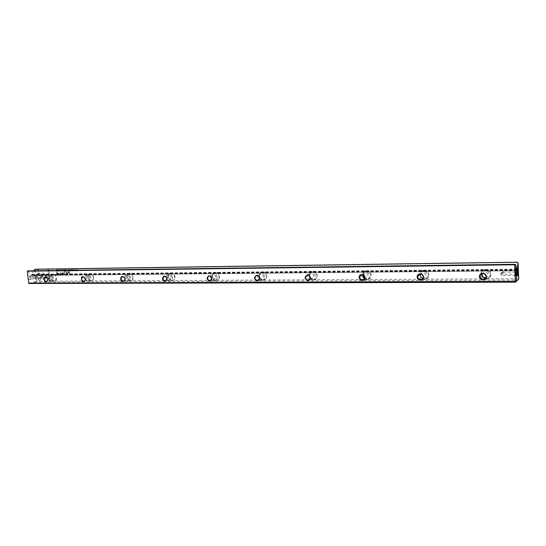 <?xml version="1.0" encoding="UTF-8"?>
<svg xmlns="http://www.w3.org/2000/svg" width="546" height="546" viewBox="0 0 546 546"><rect width="100%" height="100%" fill="white"/><g stroke="black" fill="none" stroke-linecap="round" stroke-linejoin="round"><path stroke-width="0.41" stroke-dasharray="2.73 2.05" d="M63.275 269.738L63.834 271.028L63.22 269.942L63.022 271.041L63.104 269.738M47.072 276.529L44.479 280.46L39.326 274.686L39.128 272.945L44.281 278.719L46.287 275.669L47.072 276.529L46.287 275.669M46.178 275.696L44.171 278.747L39.019 272.973L39.216 274.713L44.369 280.487L46.963 276.549M38.834 280.514L37.633 270.106L38.582 270.093L39.578 278.781L40.889 276.788L41.66 277.648L39.783 280.507L38.725 280.535L39.783 280.507M43.619 273.041L46.096 275.498L45.516 276.378L43.782 274.44L42.499 276.385L41.728 275.518L43.619 273.041M60.899 270.12L60.422 269.908L60.21 270.427L60.579 270.952L60.961 270.727L60.688 271.089L60.053 270.427L60.374 269.765L60.899 270.12L60.265 269.785L59.944 270.447L60.579 271.109L60.852 270.755L60.469 270.98L60.108 270.454L60.319 269.936L60.79 270.147M67.963 270.98L67.567 270.98L67.424 269.683L68.298 270.611L67.861 271L68.195 270.639L67.322 269.704L67.465 271.007L67.861 271M58.156 269.813L58.299 271.103L58.006 269.813M69.997 269.642L70.734 269.792L70.161 269.799L70.748 270.236L70.27 270.796L70.85 270.939L70.141 270.946L69.888 269.669L70.141 270.946M61.964 271.075L61.63 269.765L61.862 271.096M69.219 270.959L68.816 270.966L68.673 269.663L69.083 270.25L69.478 269.656L69.11 270.987L69.376 269.676L68.782 270.277L68.571 269.69L68.714 270.993L69.11 270.987M73.471 269.983L73.696 269.574L74.174 269.963L73.546 270.563L74.201 270.57L73.86 270.918L73.382 270.557L74.017 269.949L73.369 270.004L73.908 269.977L73.28 270.584L73.84 270.939L74.099 270.618L73.444 270.591L74.072 269.99L73.594 269.594L73.369 270.004M49.188 280.453L46.642 277.607L47.222 276.726L48.99 278.706L48 269.956L48.963 269.942L50.15 280.446L49.079 280.473L50.15 280.446M262.585 280.043L217.117 280.282C221.034 279.334 219.724 272.14 215.656 272.263C211.589 272.236 211.52 279.388 215.568 280.289L172.836 280.514C179.634 277.75 169.424 267.67 168.386 276.105L168.864 278.344L171.376 280.521L131.142 280.74C137.142 278.48 128.788 268.55 126.979 275.778L127.682 279.17L129.771 280.746L91.817 280.944C97.222 278.992 90.063 269.362 87.94 275.71L88.759 279.729L90.52 280.951L54.668 281.142C59.589 279.402 53.31 270.099 51.044 275.757L51.938 280.166L53.44 281.149L36.712 281.238L35.347 269.431L517.39 262.462L517.956 278.692L487.366 278.856C492.922 277.73 491.605 269.198 485.892 269.362C480.2 269.335 479.593 277.798 485.189 278.863L425.655 279.183C430.808 278.091 429.484 269.874 424.174 270.024C418.878 269.997 418.4 278.16 423.628 279.19L368.161 279.484C372.959 278.44 371.635 270.495 366.687 270.639C361.739 270.611 361.391 278.501 366.277 279.491L314.482 279.77C318.953 278.753 317.635 271.082 313.008 271.219C308.381 271.191 308.135 278.815 312.715 279.777L264.237 280.037C268.42 279.054 267.103 271.628 262.769 271.758C258.435 271.731 258.285 279.108 262.585 280.043L264.237 280.037M58.77 275.164L57.2 275.177L56.811 271.724L57.2 271.717L57.364 273.239L58.565 273.225L60.046 274.208L59.739 274.993L58.661 275.191L59.63 275.02L59.944 274.235L58.456 273.253L57.262 273.266L57.091 271.744L56.702 271.744L57.091 275.204L58.661 275.191M72.748 269.608L72.741 270.918L72.598 269.608M57.064 271.116L56.6 269.833L57.385 269.977L57.446 271L56.955 271.144L57.473 270.468L56.497 269.854L56.955 271.144M62.592 272.631L64.175 274.365L64.189 271.662L64.564 275.075L62.503 273.116L60.879 275.116L60.504 271.703L61.111 274.406L62.592 272.631L61.009 274.426L60.394 271.731L60.777 275.136L62.394 273.137L64.462 275.102L64.08 271.683L64.066 274.392L62.49 272.659M72.14 269.97L71.656 269.751L71.437 270.277L71.813 270.809L72.202 270.577L71.922 270.939L71.273 270.277L71.608 269.608L72.14 269.97L71.499 269.628L71.171 270.297L71.819 270.966L72.099 270.604L71.703 270.836L71.335 270.304L71.553 269.779L72.031 269.99M65.923 271L65.527 271.007L65.383 269.71L65.786 270.29L66.182 269.697L65.82 271.028L66.08 269.724L65.684 270.318L65.274 269.731L65.418 271.034L65.82 271.028M76.003 270.891L75.771 269.547L75.894 270.918M74.809 269.581L74.795 270.891L74.652 269.581M64.141 269.724L64.858 269.717L64.305 269.881L64.885 270.311L64.414 270.871L64.988 271.014L64.285 271.028L64.032 269.751L64.285 271.028M76.904 269.547L77.17 270.659L77.812 269.54L77.955 270.85L77.696 269.779L77.047 270.857L76.802 269.574L77.047 270.857M69.096 271.567L69.465 271.567L69.765 274.263L69.397 274.263L68.994 271.594L69.397 274.263M58.866 270.181L59.084 269.779L59.555 270.161L58.941 270.761L59.582 270.768L59.248 271.109L58.784 270.748L59.398 270.147L58.763 270.202L59.289 270.174L58.675 270.775L59.221 271.13L59.48 270.789L58.838 270.782L59.446 270.188L58.982 269.799L58.763 270.202M65.022 271.621L65.452 271.615L65.493 272.024L64.913 271.642L65.063 272.024M66.441 272.877L66.298 271.601L67.588 273.259L68.352 271.58L68.475 272.693L67.916 273.491L66.475 273.478L66.332 272.898L66.475 273.478M28.139 278.426C29.484 280.432 30.405 280.105 30.904 277.436C29.825 275.136 28.877 275.239 28.058 277.743M27.327 271.471L27.805 271.369L31.231 275.477L517.069 270.707M517.014 270.577L31.272 275.471M31.709 275.368L31.948 274.904L516.973 269.942M33.661 270.768L31.948 274.904M34.05 269.997L34.514 269.895L35.313 276.774C34.514 279.259 33.579 279.354 32.507 277.068C33.006 274.426 33.913 274.099 35.231 276.099M35.313 276.774L35.859 281.538L28.706 283.244M29.382 283.811L36.254 282.166L517.813 279.968M516.885 269.137L31.88 274.317M516.953 269.431L30.876 274.542M27.805 271.369L27.771 270.85M215.568 280.289L217.117 280.282M312.715 279.777L314.482 279.77M366.277 279.491L368.161 279.484M423.628 279.19L425.655 279.183M485.189 278.863L487.366 278.856M517.956 278.692L518.468 279.327M36.254 282.166L36.712 281.238M53.44 281.149L54.668 281.142M90.52 280.951L91.817 280.944M129.771 280.746L131.142 280.74M171.376 280.521L172.836 280.514M35.169 269.335L34.514 269.895M485.776 277.818L485.885 277.798C487.285 277.348 488.001 276.406 488.042 274.966C487.646 272.884 486.37 271.956 484.2 272.181L482.295 273.689M484.125 279.32L486.356 279.286C488.493 278.596 489.598 277.15 489.653 274.959C489.052 271.765 487.093 270.331 483.776 270.673C481.592 271.355 480.473 272.809 480.419 275.027C480.644 277.184 481.838 278.603 483.995 279.286M484.985 278.508C482.835 277.825 481.654 276.413 481.422 274.269C481.483 272.058 482.596 270.618 484.766 269.936C490.356 268.345 493.024 277.279 487.332 278.508L485.271 278.569M423.013 278.248L423.798 278.18C425.143 277.771 425.825 276.856 425.853 275.437C425.477 273.457 424.303 272.556 422.317 272.727L420.509 274.16M421.812 279.504L424.215 279.634C426.269 278.999 427.313 277.593 427.354 275.423C426.781 272.399 424.979 271.014 421.942 271.266C419.86 271.894 418.796 273.3 418.762 275.491C418.946 277.361 419.915 278.685 421.669 279.45M420.42 276.31L420.045 274.754C420.079 272.577 421.137 271.178 423.211 270.55C428.439 269.158 430.801 277.839 425.47 278.876L425.45 278.876C423.703 279.197 422.229 278.672 421.027 277.307M364.694 278.467L366.011 278.535L367.949 275.873C367.595 273.99 366.502 273.116 364.68 273.246L362.899 274.774M363.82 279.627L366.38 279.941C368.338 279.361 369.328 277.996 369.349 275.86C368.803 272.98 367.137 271.635 364.339 271.826C362.353 272.406 361.356 273.771 361.336 275.921L363.786 279.613M362.851 274.918C362.988 272.918 363.984 271.655 365.847 271.137C370.7 269.908 372.87 278.235 367.949 279.19L364.551 278.419M310.333 278.521L312.08 278.863L313.909 276.276C313.568 274.481 312.551 273.635 310.865 273.723L309.091 275.491M315.213 276.269C314.687 273.519 313.138 272.208 310.551 272.352C308.667 272.891 307.726 274.215 307.732 276.324C308.258 279.088 309.821 280.385 312.421 280.228C314.284 279.689 315.213 278.364 315.213 276.269M309.459 275.771L309.452 275.634C309.445 273.532 310.387 272.215 312.264 271.683C316.776 270.584 318.803 278.569 314.25 279.484L310.401 278.064M259.486 278.358L261.636 279.163L263.356 276.658C263.022 274.938 262.073 274.112 260.51 274.181L258.777 276.372M264.578 276.651C264.066 274.01 262.619 272.747 260.224 272.85C258.429 273.348 257.548 274.631 257.569 276.699C258.081 279.347 259.541 280.61 261.95 280.487C263.718 279.982 264.598 278.706 264.578 276.651M259.459 276.03C259.439 273.969 260.319 272.693 262.107 272.195C266.311 271.212 268.229 278.883 263.998 279.764L263.827 279.798C261.425 279.921 259.971 278.665 259.459 276.03M215.957 277.013C215.636 275.361 214.749 274.563 213.288 274.611C210.954 276.713 211.302 278.324 214.346 279.443L215.957 277.013M217.11 277.006C216.612 274.474 215.254 273.246 213.022 273.321C211.322 273.785 210.49 275.027 210.531 277.054C211.029 279.593 212.394 280.821 214.639 280.733C216.318 280.262 217.144 279.02 217.11 277.006M212.571 276.406C212.53 274.385 213.363 273.15 215.056 272.686C218.98 271.785 220.802 279.177 216.871 280.016L216.666 280.064C214.428 280.153 213.063 278.931 212.571 276.406M171.437 277.348C171.123 275.757 170.284 274.979 168.926 275.013C166.721 277.02 167.056 278.583 169.922 279.709L171.437 277.348M172.516 277.341C172.038 274.904 170.755 273.71 168.666 273.758C167.056 274.194 166.277 275.402 166.332 277.388C166.817 279.832 168.107 281.019 170.195 280.958C171.792 280.521 172.57 279.313 172.516 277.341M168.496 276.754L168.482 276.201C168.632 274.508 169.417 273.491 170.83 273.143C174.508 272.324 176.256 279.45 172.577 280.262L172.352 280.31C170.898 280.467 169.751 279.784 168.919 278.262L168.496 276.754M129.532 277.661C129.225 276.133 128.433 275.375 127.163 275.396C125.089 277.313 125.409 278.835 128.112 279.955L129.532 277.661M130.549 277.655C130.078 275.307 128.87 274.147 126.918 274.174C125.389 274.59 124.652 275.764 124.72 277.702C125.198 280.057 126.413 281.21 128.371 281.176C129.887 280.76 130.617 279.586 130.549 277.655M127 277.081L127.047 275.921L129.19 273.573C132.644 272.823 134.323 279.709 130.876 280.487L127.696 279.047L127 277.081M90.029 277.962C89.728 276.481 88.978 275.744 87.783 275.75C85.831 277.6 86.132 279.074 88.691 280.194L90.029 277.962M90.984 277.955C90.527 275.682 89.38 274.556 87.544 274.57C86.091 274.959 85.401 276.099 85.483 277.996C85.947 280.269 87.101 281.395 88.937 281.374C90.383 280.978 91.066 279.839 90.984 277.955M87.858 277.395L87.974 275.887L89.913 273.983C93.161 273.287 94.779 279.948 91.551 280.705L88.732 279.586L87.858 277.395M52.709 278.242C52.416 276.808 51.706 276.092 50.58 276.092C48.744 277.866 49.031 279.306 51.454 280.412L52.709 278.242M53.617 278.235C53.167 276.037 52.082 274.938 50.355 274.938C48.969 275.307 48.328 276.419 48.417 278.276C48.874 280.473 49.966 281.565 51.693 281.559C53.064 281.19 53.706 280.078 53.617 278.235M50.874 277.689L51.058 275.955L52.805 274.365C55.863 273.717 57.426 280.18 54.388 280.91L51.877 280.009L50.874 277.689M502.825 272.884L503.112 270.973L503.153 274.29L502.825 272.884M516.55 272.768L516.809 270.836L516.85 274.181L516.55 272.768M501.835 273.717L501.508 272.304L501.228 273.389L501.542 275.648L501.835 273.717M515.629 273.607L515.165 272.461L515.356 275.553L515.629 273.607M41.032 276.877L41.844 275.457C42.936 276.242 42.95 277.061 41.885 277.9L41.032 276.877M33.681 276.938L34.494 275.532C35.599 276.31 35.613 277.122 34.535 277.962L33.681 276.938M38.329 277.505L37.462 276.467C36.384 277.313 36.398 278.139 37.503 278.931L38.329 277.505M30.958 277.566L30.091 276.535C29.006 277.375 29.013 278.194 30.132 278.986L30.958 277.566M50.041 280.473L48.853 269.97L47.891 269.983L48.881 278.726L47.113 276.754L46.533 277.634L49.079 280.473M59.439 274.208L57.303 273.662L57.432 274.795L59.036 274.761L59.541 274.181L59.145 274.734L57.542 274.768L57.412 273.642L59.541 274.181M72.488 269.635L72.789 270.939L72.645 269.628M57.316 270.475L56.661 270.011L56.77 271L57.419 270.447L56.88 270.98L56.77 269.983L57.419 270.447M61.841 270.959L61.787 269.888L61.951 270.932M70.031 270.973L70.741 270.966L70.168 270.816L70.659 270.413L70.059 269.826L70.611 269.663L69.888 269.669M57.903 269.833L58.047 271.13L58.053 269.833M43.509 273.068L41.619 275.546L42.39 276.413L43.673 274.467L45.407 276.399L45.987 275.525L43.509 273.068M39.681 280.535L41.551 277.675L40.779 276.808L39.469 278.808L38.473 270.113L37.524 270.127L38.725 280.535M63.002 269.765L62.749 271.069L63.111 269.963L63.732 271.055L63.165 269.765M75.88 270.775L75.71 269.724L75.983 270.748M74.549 269.608L74.843 270.912L74.7 269.601M64.175 271.048L64.878 271.041L64.312 270.891L64.797 270.495L64.203 269.901L64.749 269.744L64.032 269.751M76.938 270.884L77.593 269.806L77.846 270.871L77.703 269.56L77.061 270.686L76.802 269.574M69.287 274.29L69.656 274.283L69.362 271.587L68.994 271.594M64.96 272.051L65.39 272.045L64.913 271.642M66.366 273.505L67.806 273.519L68.366 272.713L68.243 271.601L67.486 273.28L66.189 271.628L66.332 272.898M516.98 270.243L30.945 275.129M517.082 270.714L31.231 275.477M484.2 272.181L482.145 273.723M484.766 269.936L483.776 270.673M487.332 278.508L486.356 279.286M422.317 272.727L419.69 274.222M423.798 278.18L422.59 278.904M423.211 270.55L421.942 271.266M425.47 278.876L424.215 279.634M364.68 273.246L361.561 274.693M366.011 278.535L363.943 279.538M365.847 271.137L364.339 271.826M367.881 279.211L366.38 279.941M310.865 273.723L307.33 275.129M312.08 278.863L309.329 279.996M312.264 271.683L310.551 272.352M314.121 279.518L312.421 280.228M260.51 274.181L256.613 275.546M261.636 279.163L258.34 280.357M262.107 272.195L260.224 272.85M263.827 279.798L261.95 280.487M213.288 274.611L209.084 275.935M214.346 279.443L210.613 280.664M215.056 272.686L213.022 273.321M216.666 280.064L214.639 280.733M168.926 275.013L164.455 276.303M169.922 279.709L165.827 280.931M170.83 273.143L168.666 273.758M172.352 280.31L170.195 280.958M127.163 275.396L122.468 276.645M128.112 279.955L123.717 281.17M129.19 273.573L126.918 274.174M130.637 280.542L128.371 281.176M87.783 275.75L82.89 276.972M88.691 280.194L84.05 281.388M89.913 273.983L87.544 274.57M91.298 280.76L88.937 281.374M50.58 276.092L45.523 277.279M51.454 280.412L46.608 281.586M52.805 274.365L50.355 274.938M54.136 280.965L51.693 281.559M502.839 272.004L502.102 272.638L502.852 273.293M516.809 270.836L503.112 270.973M516.85 274.181L503.153 274.29M516.693 273.928L517.765 274.87M516.659 271.109L517.71 270.168M501.228 273.389L500.484 273.983L501.242 274.611M515.322 272.181L501.508 272.304M515.356 275.553L501.542 275.648M515.199 275.293L516.277 276.242M515.165 272.461L516.229 271.512M34.535 277.962L41.885 277.9M34.494 275.532L41.844 275.457M30.132 278.986L37.503 278.931M30.091 276.535L37.462 276.467"/><path stroke-width="0.82" d="M516.066 274.754L516.277 276.242C516.734 277.095 516.973 276.153 516.994 273.423C516.844 271.232 516.584 270.598 516.229 271.512L516.298 281.408L518.7 279.095L518.468 272.543C518.4 274.938 518.168 275.716 517.765 274.87L517.71 270.168C518.024 269.301 518.263 269.785 518.441 271.615L518.14 263.076L517.096 270.707L515.724 265.151L516.031 273.819M34.855 269.301L517.321 262.189L35.162 269.233L33.661 270.768M28.72 283.142L27.3 271.055L28.72 283.142L515.26 281.272L514.673 264.769L27.32 271.185M518.7 279.095L515.492 282.2L28.74 283.476M514.823 264.312L27.457 270.918L514.823 264.312L515.881 265.015M486.356 276.61C486.554 280.835 479.586 280.856 479.456 276.651C479.238 272.44 486.213 272.379 486.356 276.61M259.63 278.098C258.176 281.777 256.436 281.791 254.416 278.132C255.862 274.454 257.596 274.44 259.63 278.098M211.896 278.412C210.565 281.975 208.934 281.989 207.002 278.446C208.319 274.884 209.951 274.87 211.896 278.412M85.196 279.245L85.101 280.412C81.743 285.981 79.163 273.41 84.514 277.573L85.196 279.245M365.09 277.402C365.356 281.333 359.323 281.361 359.118 277.443C358.838 273.526 364.878 273.471 365.09 277.402M47.693 279.491L47.55 280.821C44.376 285.701 42.022 274.112 46.922 277.73L47.693 279.491M167.076 278.706L167.09 279.197C165.786 282.084 164.271 282.057 162.537 279.115C162.94 275.798 164.332 275.259 166.728 277.505L167.076 278.706M310.585 277.764C308.988 281.565 307.132 281.579 305.009 277.798C306.599 273.996 308.456 273.983 310.585 277.764M423.532 277.02C423.764 281.094 417.294 281.115 417.124 277.061C416.871 273.007 423.355 272.945 423.532 277.02M124.925 278.986L124.877 279.9C123.485 282.268 122.072 282.084 120.639 279.354C120.878 276.337 122.12 275.71 124.372 277.47L124.925 278.986M517.983 263.213L517.219 262.278M517.287 269.13L516.885 269.137M515.492 282.2L515.97 281.736L515.26 281.272M514.673 264.769L514.721 264.4M517.321 262.189L518.14 263.076M514.864 264.578L515.724 265.151M518.468 272.543L518.441 271.615M486.029 276.549C485.626 274.44 484.336 273.498 482.145 273.723C478.33 274.515 480.125 280.487 483.845 279.402C485.264 278.951 485.988 277.996 486.029 276.549M482.295 273.689C481.722 276.399 482.889 277.777 485.776 277.818M423.259 276.965C422.877 274.966 421.689 274.051 419.69 274.222C416.673 276.863 417.171 278.706 421.191 279.736C422.543 279.32 423.232 278.392 423.259 276.965M420.509 274.16C419.915 276.351 420.754 277.716 423.013 278.248M421.027 277.307L420.42 276.31M364.858 277.348C364.503 275.45 363.404 274.563 361.561 274.693C358.722 277.177 359.172 278.958 362.906 280.037C364.196 279.654 364.851 278.76 364.858 277.348M362.899 274.774C362.462 276.494 363.063 277.73 364.694 278.467M364.551 278.419L362.851 274.918M310.394 277.709C310.046 275.894 309.029 275.034 307.33 275.129C304.661 277.477 305.071 279.204 308.558 280.316L310.394 277.709M309.091 275.491L310.333 278.521M310.401 278.064L309.459 275.771M259.48 278.044C259.145 276.31 258.19 275.477 256.613 275.546C254.108 277.771 254.491 279.45 257.753 280.576L259.48 278.044M258.777 276.372L259.486 278.358M211.773 278.364C211.445 276.692 210.551 275.887 209.084 275.935C206.729 278.05 207.084 279.682 210.149 280.815L211.773 278.364M166.98 278.658L166.673 277.6L164.455 276.303C162.244 278.324 162.578 279.9 165.458 281.04L166.98 278.658M124.85 278.938L124.365 277.6L122.468 276.645C120.386 278.583 120.707 280.118 123.423 281.251L124.816 279.743L124.85 278.938M85.149 279.197L84.548 277.723L82.89 276.972C80.931 278.829 81.238 280.323 83.804 281.449L85.06 280.228L85.149 279.197M47.666 279.45L46.983 277.894L45.523 277.279C43.68 279.067 43.973 280.521 46.41 281.634L47.536 280.617L47.666 279.45M516.973 269.942L517.321 269.936M485.728 277.914L483.845 279.402M422.59 278.904L421.191 279.736M363.943 279.538L362.906 280.037M309.329 279.996L308.558 280.316M258.34 280.357L257.753 280.576M210.613 280.664L210.149 280.815M165.827 280.931L165.458 281.04"/></g></svg>
